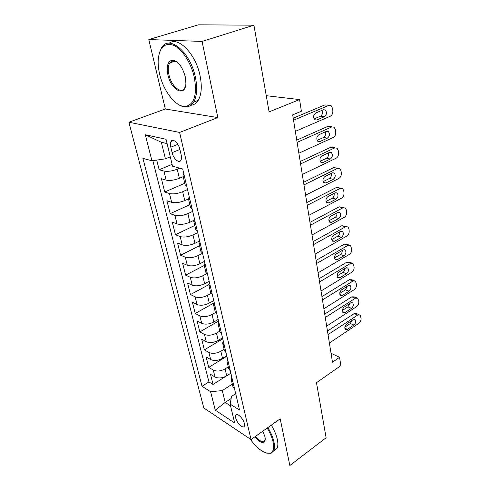 <?xml version="1.0" encoding="UTF-8"?>
<svg xmlns="http://www.w3.org/2000/svg" width="490" height="490" viewBox="0 0 490 490"><rect width="100%" height="100%" fill="white"/><g stroke="black" fill="none" stroke-linecap="round" stroke-linejoin="round"><path stroke-width="0.73" d="M170.036 62.463L169.993 62.8M244.363 423.556C243.328 418.442 236.793 412.225 235.721 415.263L235.702 417.921C236.75 422.968 243.224 429.197 244.339 426.159L244.363 423.556M128.895 122.237L203.816 407.968L251.015 439.579L179.603 132.441L128.895 122.237L165.32 109.007L217.829 117.569L202.07 41.43L148.801 39.549L165.32 109.007M148.801 39.549L198.377 24.825L253.924 25.186L269.09 111.867L299.574 99.58L266.26 95.697M251.015 439.579L280.182 418.821L289.847 465.5L326.113 437.754L316.479 382.708L340.862 365.613L339.57 357.302L331.038 353.278M202.07 41.43L253.924 25.186M156.727 160.077L159.152 169.754L172.131 164.364M183.217 176.651L179.414 178.286C174.275 180.253 169.859 180.871 166.165 180.136L161.406 178.734L164.738 192.019L184.785 183.266M188.479 198.873L184.748 200.563C179.701 202.584 175.346 203.172 171.672 202.327L166.931 200.753L170.171 213.671L189.844 204.655M193.758 220.402L189.93 222.215C184.975 224.285 180.675 224.849 177.025 223.899L172.302 222.166L175.457 234.728L194.775 225.467M199.448 241.049L194.971 243.273C190.102 245.392 185.857 245.925 182.231 244.878L177.533 242.991L180.602 255.217L199.571 245.729M204.477 261.378L199.877 263.755C195.094 265.917 190.898 266.431 187.296 265.292L182.617 263.252L185.606 275.153L204.244 265.457M209.169 281.26L204.649 283.692C199.945 285.891 195.804 286.381 192.221 285.156L187.566 282.981L190.475 294.57L208.789 284.672M213.738 300.621L209.291 303.096C204.673 305.337 200.582 305.803 197.023 304.492L192.386 302.195L195.222 313.484L213.701 303.132M218.185 319.474L213.818 321.997C209.273 324.27 205.23 324.717 201.696 323.333L197.084 320.907L199.846 331.908L218.558 321.066M222.521 337.843L218.228 340.409C213.756 342.712 209.763 343.141 206.247 341.683L201.66 339.147L204.355 349.866L222.76 338.853M226.741 355.752L222.521 358.349C218.124 360.689 214.179 361.093 210.688 359.568L206.125 356.922L208.746 367.377L226.852 356.205M299.574 99.58L301.387 111.248L292.689 114.862L332.477 362.208L339.57 357.302M170.802 147.172L172.106 152.623C173.454 158.858 179.236 163.905 180.939 160.236C181.594 158.938 181.655 157.125 181.141 154.797L179.842 149.266C178.507 142.927 172.67 137.898 170.992 141.561C170.318 142.909 170.25 144.777 170.802 147.172L177.827 144.366M235.684 393.648L231.562 396.355L230.122 404.103L239.567 410.087L182.666 168.94L172.59 166.263L166.061 139.27L145.297 134.726L151.918 160.769L142.915 158.38L202.021 386.279L210.596 391.718L222.27 390.591L225.173 402.437L230.551 405.861M230.122 404.103L234.698 422.999L215.288 410.179L210.596 391.718M228.254 366.888L225.051 368.903C220.69 371.255 216.77 371.647 213.297 370.079L208.746 367.377M230.864 373.209L226.711 375.842L225.051 368.903M224.077 349.241L220.819 351.232C216.39 353.553 212.421 353.964 208.924 352.469L204.355 349.866M219.796 331.148L216.476 333.102C211.974 335.393 207.962 335.828 204.44 334.401L199.846 331.908M215.398 312.571L212.023 314.494C207.448 316.754 203.387 317.208 199.84 315.854L195.222 313.484M211.006 293.443L207.448 295.397C202.799 297.62 198.683 298.098 195.118 296.818L190.475 294.57M206.774 273.653L202.756 275.778C198.021 277.965 193.856 278.467 190.267 277.273L185.606 275.153M202.566 253.275L197.929 255.627C193.115 257.777 188.901 258.297 185.287 257.195L180.602 255.217M197.691 232.621L192.968 234.918C188.068 237.019 183.799 237.564 180.167 236.56L175.457 234.728M192.68 211.386L187.872 213.628C182.886 215.68 178.562 216.255 174.899 215.343L170.171 213.671M187.529 189.557L182.629 191.731C177.552 193.728 173.172 194.328 169.485 193.525L164.738 192.019M179.708 168.156L177.233 169.197C172.064 171.145 167.623 171.77 163.917 171.084L159.152 169.754M152.849 160.634L208.936 381.918L213.034 384.454L225.596 376.473M226.711 375.842C222.38 378.207 218.479 378.592 215.012 377.006L210.473 374.256L213.034 384.454M186.739 186.194L185.159 184.846M184.528 176.829L182.984 175.671L183.824 173.84M167.102 143.588L161.363 142.284L165.424 158.827L151.918 160.769M170.306 156.837L165.424 158.827M217.829 117.569L179.603 132.441M231.17 398.486L225.173 402.437L215.288 410.179M232.327 384.093L222.27 390.591M190.004 200.036L188.454 198.775L189.244 196.821M190.561 207.662L192.147 209.126M195.32 222.57L193.764 221.204L194.512 219.14M195.804 229.828L197.403 231.403M200.484 244.455L198.922 242.997L199.626 240.829M200.906 251.358L202.511 253.036M205.506 265.727L203.938 264.177L204.606 261.911M205.861 272.293L207.472 274.069M210.382 286.405L208.814 284.77L209.438 282.411M210.682 292.646L212.293 294.514M215.128 306.513L213.554 304.798L214.148 302.355M215.367 312.455L216.99 314.402M219.74 326.077L218.173 324.288L218.724 321.765M219.93 331.724L221.554 333.751M224.236 345.119L222.662 343.257L223.183 340.66M224.371 350.485L226 352.592M228.61 363.654L227.035 361.73L227.525 359.06M228.701 368.756L230.325 370.936M232.866 381.71L231.292 379.726L231.758 376.988M208.936 381.918L202.021 386.279M232.915 386.561L234.545 388.803M161.363 142.284L145.297 134.726M293.553 120.228L328.815 105.374L331.118 105.644L332.545 108.394L332.839 110.562C333.01 113.257 332.165 115.144 330.309 116.222L295.341 131.369M327.179 105.172L324.87 104.903L293.222 118.163M323.388 109.748L325.28 109.974C327.051 112.467 326.744 114.715 324.374 116.724L316.718 120.026L314.733 119.781C312.969 117.263 313.288 115.003 315.689 113.012L323.388 109.748M322.059 110.311C322.965 112.853 322.432 114.813 320.46 116.185L314.035 118.941M194.346 77.61C191.308 63.339 182.372 49.306 173.932 45.417C164.818 42.287 159.581 46.985 158.221 59.523C157.952 64.08 158.429 68.955 159.648 74.155C163.611 91.808 176.455 107.818 185.888 106.373C194.352 104.217 197.17 94.631 194.346 77.61M159.33 53.012L161.547 47.793C168.928 34.116 190.598 52.289 195.436 77.432C197.556 88.114 196.962 96.328 193.654 102.073C191.86 104.94 189.55 106.544 186.727 106.887C183.713 107.194 180.522 106.116 177.147 103.653M185.257 76.703L185.894 83.196C185.643 97.626 171.065 90.521 167.917 74.976C166.282 66.254 167.727 61.311 172.253 60.154C177.993 60.944 182.329 66.462 185.257 76.703M177.411 62.297L173.099 60.729L169.742 62.885C168.113 65.721 167.85 69.703 168.952 74.811C171.304 86.105 181.043 94.503 184.638 88.059L185.569 85.848M227.556 25.015L234.453 25.057M169.246 43.194C178.348 36.046 195.92 54.188 200.085 75.834C202.162 86.479 201.525 94.674 198.181 100.419C196.27 103.421 193.807 105.038 190.794 105.276M250.004 438.899C257.728 449.257 264.478 453.997 270.253 453.115C273.353 451.89 274.302 448.203 273.095 442.06C272.115 437.668 270.155 432.995 267.209 428.052M267.895 427.568C270.933 432.652 272.961 437.46 273.965 441.986C274.768 445.839 274.67 448.816 273.665 450.904L271.031 453.311L266.621 453.127M262.805 431.188L264.974 436.774L265.255 438.942C264.355 444.167 260.845 443.499 254.72 436.939M255.376 436.474C259.847 441.466 263.026 442.782 264.912 440.412L265.255 439.224M271.307 425.142C274.339 430.208 276.348 435.004 277.34 439.524C278.136 443.37 278.02 446.341 277.003 448.442L273.591 451.057M297.112 142.363L331.785 126.935L334.125 127.186L335.454 129.789L335.742 131.902C335.901 134.53 335.068 136.398 333.243 137.5L298.857 153.211M331.785 126.935L327.884 126.347L296.75 140.128M326.444 131.351L328.361 131.565C330.04 133.972 329.721 136.165 327.412 138.143L319.872 141.567L317.875 141.34C316.203 138.909 316.534 136.704 318.874 134.738L326.444 131.351M325.207 131.902C325.948 134.334 325.391 136.202 323.529 137.494L317.146 140.379M300.578 163.911L334.682 147.931L337.046 148.17L338.284 150.632L338.566 152.69C338.725 155.257 337.904 157.106 336.103 158.233L302.275 174.464M335.013 147.802L330.811 147.239L300.192 161.504M329.427 152.39L331.363 152.586C332.949 154.92 332.618 157.057 330.364 159.011L322.953 162.551L320.938 162.337C319.351 159.985 319.701 157.835 321.973 155.9L329.427 152.39M328.263 152.941C328.857 155.257 328.276 157.033 326.518 158.252L320.184 161.265M303.953 184.883L337.506 168.395L339.889 168.615L341.046 170.949L341.322 172.952C341.469 175.463 340.66 177.288 338.89 178.434L305.607 195.161M337.978 168.217L333.672 167.605L303.537 182.323M332.33 172.89L334.278 173.068C335.785 175.328 335.442 177.417 333.243 179.34L325.948 182.99L323.921 182.801C322.42 180.522 322.775 178.421 324.999 176.51L332.33 172.89M331.228 173.436C331.687 175.647 331.087 177.331 329.427 178.489L323.155 181.606M307.236 205.31L340.262 188.344L342.651 188.54L343.741 190.751L344.005 192.705C344.151 195.161 343.355 196.968 341.61 198.132L308.847 215.324M340.862 188.123L336.459 187.456L306.801 202.603M335.16 192.87L337.12 193.036C338.547 195.216 338.192 197.262 336.054 199.161L328.87 202.915L326.836 202.744C325.409 200.532 325.776 198.487 327.945 196.594L335.16 192.87M334.1 193.415C334.443 195.522 333.831 197.121 332.269 198.211L326.064 201.433M310.44 225.21L342.945 207.797L345.346 207.968L346.369 210.063L346.626 211.974C346.767 214.369 345.977 216.157 344.262 217.339L312.007 234.973M343.674 207.533L339.172 206.817L309.98 222.362M337.922 212.354L339.889 212.495C341.242 214.608 340.875 216.605 338.792 218.485L331.718 222.338L329.678 222.184C328.325 220.047 328.704 218.044 330.811 216.176L337.922 212.354M336.893 212.905C337.126 214.902 336.507 216.415 335.038 217.444L328.919 220.763M313.557 244.608L345.56 226.772L347.974 226.913L348.929 228.91L349.18 230.766C349.315 233.111 348.537 234.882 346.846 236.082L315.088 254.12M346.406 226.466L341.824 225.7L313.079 241.625M340.611 231.354L342.584 231.476C343.87 233.522 343.496 235.476 341.457 237.332L334.492 241.276L332.453 241.147C331.166 239.077 331.552 237.117 333.61 235.267L340.611 231.354M339.607 231.911C339.741 233.804 339.123 235.237 337.739 236.211L331.705 239.604M316.601 263.516L348.114 245.282L350.528 245.398L351.673 249.11C351.802 251.401 351.036 253.152 349.37 254.371L318.09 272.789M349.07 244.945L344.409 244.13L316.099 260.411M343.239 249.888L345.211 249.986C346.436 251.976 346.056 253.887 344.066 255.725L337.206 259.749L335.16 259.645C333.935 257.636 334.333 255.719 336.342 253.887L343.239 249.888M342.247 250.464C342.296 252.246 341.671 253.6 340.379 254.518L334.437 257.985M319.566 281.952L350.607 263.351L353.021 263.436L354.105 267.013C354.233 269.255 353.474 270.988 351.832 272.22L321.024 290.999M351.661 262.983L349.346 262.211L346.932 262.119L319.045 278.73M345.799 267.975L347.771 268.055C348.941 269.984 348.555 271.858 346.608 273.671L339.846 277.781L337.806 277.695C336.642 275.748 337.04 273.873 339.007 272.06L345.799 267.975M344.813 268.569C344.782 270.247 344.164 271.521 342.951 272.391L337.114 275.919M322.457 299.941L353.045 280.984L355.452 281.052L356.487 284.494C356.604 286.687 355.856 288.402 354.239 289.651L323.878 308.767M354.184 280.599L351.814 279.753L349.401 279.686L321.924 296.609M348.298 285.633L350.27 285.688C351.385 287.563 350.993 289.4 349.088 291.195L342.424 295.378L340.391 295.323C339.282 293.43 339.686 291.587 341.61 289.792L348.298 285.633M347.306 286.252L345.462 289.841L339.735 293.418M325.28 317.489L355.415 298.208L357.829 298.245L358.803 301.564C358.925 303.714 358.184 305.417 356.585 306.673L326.671 326.107M356.64 297.798L354.215 296.879L351.808 296.836L324.729 314.053M350.742 302.875L352.708 302.906C353.774 304.725 353.376 306.526 351.514 308.308L344.948 312.559L342.914 312.528C341.855 310.691 342.265 308.884 344.145 307.108L350.742 302.875M349.725 303.531L347.918 306.887L342.308 310.501M328.037 334.621L357.743 315.039L360.144 315.046L361.075 318.249C361.185 320.35 360.456 322.034 358.882 323.302L329.39 343.037M359.041 314.598L356.561 313.606L354.16 313.6L327.467 331.087M353.131 319.719L355.085 319.725C356.101 321.489 355.703 323.259 353.878 325.023L347.41 329.341L345.383 329.335C344.372 327.553 344.788 325.776 346.626 324.019L353.131 319.719M352.083 320.405L350.313 323.535L344.825 327.173M222.521 358.349L220.819 351.232M218.228 340.409L216.476 333.102M213.818 321.997L212.023 314.494M209.291 303.096L207.448 295.397M204.649 283.692L202.756 275.778M199.877 263.755L197.929 255.627M194.971 243.273L192.968 234.918M189.93 222.215L187.872 213.628M184.748 200.563L182.629 191.731M179.414 178.286L177.233 169.197M166.165 180.136L163.917 171.084M215.012 377.006L213.297 370.079M210.688 359.568L208.924 352.469M206.247 341.683L204.44 334.401M201.696 323.333L199.84 315.854M197.023 304.492L195.118 296.818M192.221 285.156L190.267 277.273M187.296 265.292L185.287 257.195M182.231 244.878L180.167 236.56M177.025 223.899L174.899 215.343M171.672 202.327L169.485 193.525M179.891 149.475L172.106 152.623M324.374 116.724L320.46 116.185M316.718 120.026L314.672 119.731M327.412 138.143L323.529 137.494M319.872 141.567L317.704 141.194M330.811 147.239L334.682 147.931M330.364 159.011L326.518 158.252M322.953 162.551L320.674 162.092M333.672 167.605L337.506 168.395M333.243 179.34L329.427 178.489M325.948 182.99L323.584 182.445M336.459 187.456L340.262 188.344M336.054 199.161L332.269 198.211M328.87 202.915L326.438 202.284M339.172 206.817L342.945 207.797M338.792 218.485L335.038 217.444M331.718 222.338L329.231 221.627M341.824 225.7L345.56 226.772M341.457 237.332L337.739 236.211M334.492 241.276L331.969 240.492M344.409 244.13L348.114 245.282M344.066 255.725L340.379 254.518M337.206 259.749L334.652 258.898M346.932 262.119L350.607 263.351M346.608 273.671L342.951 272.391M339.846 277.781L337.285 276.856M349.401 279.686L353.045 280.984M349.088 291.195L345.462 289.841M342.424 295.378L339.858 294.398M351.808 296.836L355.415 298.208M351.514 308.308L347.918 306.887M344.948 312.559L342.381 311.524M354.16 313.6L357.743 315.039M353.878 325.023L350.313 323.535M347.41 329.341L344.856 328.251M236.817 414.516L235.721 415.263M185.196 184.993L182.984 175.671M190.598 207.821L188.454 198.775M195.847 229.994L193.764 221.204M200.949 251.542L198.922 242.997M205.904 272.483L203.938 264.177M210.725 292.842L208.814 284.77M215.416 312.657L213.554 304.798M219.979 331.938L218.173 324.288M224.426 350.705L222.662 343.257M228.75 368.982L227.035 361.73M232.971 386.788L231.292 379.726M173.717 140.483L170.992 141.561M325.28 109.974L323.412 109.736M198.181 100.419L193.654 102.073M169.742 62.885L175.279 61.091M173.099 60.729L172.253 60.154M185.888 106.373L186.727 106.887M277.003 448.442L273.665 450.904M270.253 453.115L271.031 453.311M330.217 126.598L331.963 126.861M328.361 131.565L326.603 131.289M331.363 152.586L329.709 152.28M334.278 173.068L332.735 172.737M337.12 193.036L335.675 192.686M339.889 212.495L338.535 212.133M342.584 231.476L341.322 231.102M345.211 249.986L344.035 249.612M347.771 268.055L346.675 267.681M350.27 285.688L349.248 285.315M352.708 302.906L351.759 302.538M355.085 319.725L354.203 319.364"/></g></svg>
